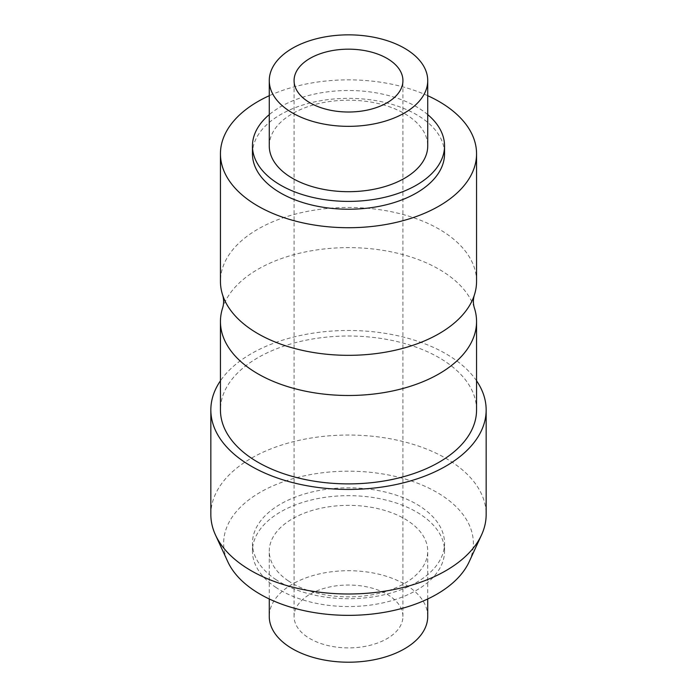 <?xml version="1.0" encoding="UTF-8"?>
<svg xmlns="http://www.w3.org/2000/svg" width="697" height="697" viewBox="0 0 697 697"><rect width="100%" height="100%" fill="white"/><g stroke="black" fill="none" stroke-linecap="round" stroke-linejoin="round"><path stroke-width="0.52" stroke-dasharray="3.48 2.61" d="M210.843 514.517A137.657 79.475 180 0 1 300.782 439.964A137.657 79.475 180 0 1 453.076 462.825A137.657 79.475 180 0 1 486.157 514.517M469.159 561.808A124.859 72.087 0 0 0 443.353 496.395A124.859 72.087 0 0 0 290.396 479.466A124.859 72.087 0 0 0 227.841 561.808M275.542 579.329A96.047 55.446 0 0 0 381.79 595.282A96.047 55.446 0 0 0 444.547 543.268A96.047 55.446 0 0 0 348.5 487.822A96.047 55.446 0 0 0 252.453 543.268A96.047 55.446 0 0 0 275.542 579.329M476.556 380.789A137.657 79.475 0 0 0 453.076 358.267A137.657 79.475 0 0 0 220.444 380.789M427.731 616.462A79.231 45.749 0 0 0 348.5 570.712A79.231 45.749 0 0 0 269.269 616.462M288.305 580.862A79.231 45.749 180 0 1 269.269 551.109A79.231 45.749 180 0 1 348.5 505.369A79.231 45.749 180 0 1 427.731 551.109A79.231 45.749 180 0 1 375.971 594.018A79.231 45.749 180 0 1 288.305 580.862M307.159 636.892A54.427 31.417 180 0 1 294.073 616.462A54.427 31.417 180 0 1 348.5 585.036A54.427 31.417 180 0 1 402.927 616.462A54.427 31.417 180 0 1 367.363 645.936A54.427 31.417 180 0 1 307.159 636.892M275.542 587.17A96.047 55.446 0 0 0 381.79 603.123A96.047 55.446 0 0 0 444.547 551.109A96.047 55.446 0 0 0 348.5 495.663A96.047 55.446 0 0 0 252.453 551.109A96.047 55.446 0 0 0 275.542 587.17M476.556 409.958A128.056 73.934 0 0 0 445.784 361.874A128.056 73.934 0 0 0 304.11 340.606A128.056 73.934 0 0 0 220.444 409.958M269.269 145.943A79.231 45.749 180 0 1 348.5 100.202A79.231 45.749 180 0 1 427.731 145.943M427.731 114.613A96.047 55.446 0 0 0 269.269 114.613M252.453 153.784A96.047 55.446 180 0 1 348.5 98.338A96.047 55.446 180 0 1 444.547 153.784M474.291 307.708A128.056 73.934 0 0 0 348.5 247.618A128.056 73.934 0 0 0 222.709 307.708M476.556 281.396A128.056 73.934 0 0 0 348.5 207.462A128.056 73.934 0 0 0 220.444 281.396M427.731 95.707A128.056 73.934 0 0 0 269.269 95.707M427.731 598.976L427.731 551.109M269.269 598.976L269.269 551.109M444.547 551.109L444.547 543.268M252.453 551.109L252.453 543.268M402.927 616.462L402.927 80.599M294.073 616.462L294.073 80.599"/><path stroke-width="1.05" d="M486.157 409.958L486.157 514.517A137.657 79.475 180 0 1 481.531 534.947A137.657 79.475 180 0 1 348.5 593.992A137.657 79.475 180 0 1 215.469 534.947A137.657 79.475 180 0 1 210.843 514.517L210.843 409.958A137.657 79.475 0 0 0 348.5 489.433A137.657 79.475 0 0 0 486.157 409.958A137.657 79.475 0 0 0 476.556 380.789M215.469 534.947L227.841 561.808A124.859 72.087 0 0 0 348.5 615.355A124.859 72.087 0 0 0 469.159 561.808L481.531 534.947M220.444 380.789A137.657 79.475 0 0 0 210.843 409.958M269.269 598.976L269.269 616.462A79.231 45.749 0 0 0 288.305 646.206A79.231 45.749 0 0 0 375.971 659.371A79.231 45.749 0 0 0 427.731 616.462L427.731 598.976M269.269 95.707A128.056 73.934 0 0 0 220.444 153.784L220.444 281.396A128.056 73.934 0 0 0 222.709 295.249C223.911 299.396 223.911 303.552 222.709 307.708A128.056 73.934 0 0 0 220.444 321.552L220.444 409.958A128.056 73.934 0 0 0 251.216 458.034A128.056 73.934 0 0 0 392.89 479.309A128.056 73.934 0 0 0 476.556 409.958L476.556 321.552A128.056 73.934 0 0 0 474.291 307.708C473.089 303.552 473.089 299.396 474.291 295.249A128.056 73.934 0 0 0 476.556 281.396L476.556 153.784A128.056 73.934 0 0 0 427.731 95.707M288.305 110.344A79.231 45.749 0 0 0 375.971 123.508A79.231 45.749 0 0 0 427.731 80.599A79.231 45.749 0 0 0 348.5 34.85A79.231 45.749 0 0 0 269.269 80.599A79.231 45.749 0 0 0 288.305 110.344M427.731 80.599L427.731 145.943A79.231 45.749 180 0 1 375.971 188.852A79.231 45.749 180 0 1 288.305 175.696A79.231 45.749 180 0 1 269.269 145.943L269.269 80.599M307.159 101.03A54.427 31.417 180 0 1 294.073 80.599A54.427 31.417 180 0 1 348.5 49.173A54.427 31.417 180 0 1 402.927 80.599A54.427 31.417 180 0 1 367.363 110.074A54.427 31.417 180 0 1 307.159 101.03M269.269 114.613A96.047 55.446 0 0 0 252.453 145.943A96.047 55.446 0 0 0 275.542 182.004A96.047 55.446 0 0 0 381.79 197.957A96.047 55.446 0 0 0 444.547 145.943A96.047 55.446 0 0 0 427.731 114.613M444.547 145.943L444.547 153.784A96.047 55.446 180 0 1 381.79 205.798A96.047 55.446 180 0 1 275.542 189.845A96.047 55.446 180 0 1 252.453 153.784L252.453 145.943M220.444 321.552A128.056 73.934 0 0 0 251.216 369.637A128.056 73.934 0 0 0 392.89 390.904A128.056 73.934 0 0 0 476.556 321.552M222.709 295.249A128.056 73.934 0 0 0 251.216 329.481A128.056 73.934 0 0 0 381.398 352.848A128.056 73.934 0 0 0 474.291 295.249M220.444 153.784A128.056 73.934 0 0 0 251.216 201.869A128.056 73.934 0 0 0 392.89 223.136A128.056 73.934 0 0 0 476.556 153.784"/></g></svg>
